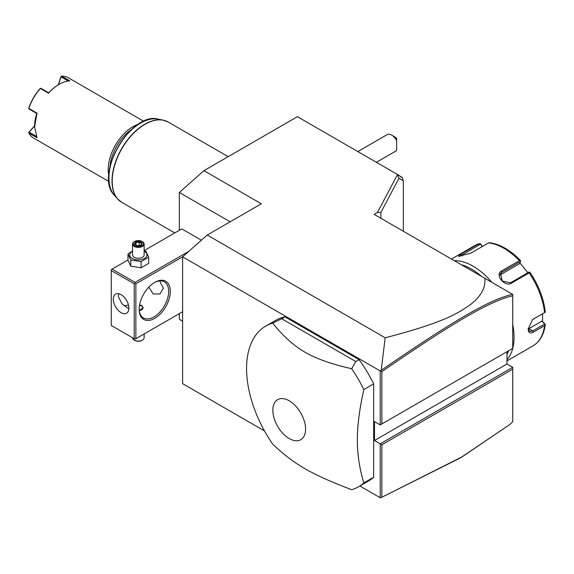<?xml version="1.0" encoding="UTF-8"?>
<svg xmlns="http://www.w3.org/2000/svg" width="574" height="574" viewBox="0 0 574 574"><rect width="100%" height="100%" fill="white"/><g stroke="black" fill="none" stroke-linecap="round" stroke-linejoin="round"><path stroke-width="0.86" d="M509.432 424.774L461.015 457.6L380.72 497.83L461.69 457.033L509.432 424.774L512.74 421.725L512.74 367.31L507 364.002L507 351.69M264.499 430.938L182.611 383.654L182.611 256.851L380.232 370.947L381.208 370.323L385.176 337.785C445.689 322.114 458.655 312.823 471.06 304.127C481.184 296.055 485.776 287.445 484.829 278.29L374.162 214.396L377.405 212.524L397.423 174.726L398.959 178.292L380.899 212.402L377.405 212.524M484.829 278.29L512.74 294.405L512.74 295.854C489.6 300.927 451.831 323.528 381.868 371.622L381.868 423.935L512.74 348.375L512.74 295.854M380.899 218.285L380.899 212.402M385.176 337.785L207.214 235.039L261.328 203.792L203.928 170.657L297.411 116.687L397.545 174.496L402.367 177.897L403.328 180.817L398.959 178.292M182.611 256.851L207.214 235.039M512.74 367.31L380.232 443.817L380.232 497.751L359.869 485.999M380.232 370.947L380.232 424.882L374.492 421.567L374.492 440.502L381.868 444.764L381.868 497.07M358.556 486.759L368.393 481.077A92.773 53.561 -120 0 0 373.667 477.245L373.667 383.877A92.773 53.561 -120 0 0 359.08 359.647L284.934 316.841A92.773 53.561 -120 0 0 275.62 320.392L265.784 326.075A92.773 53.561 -120 0 0 246.569 368.544A92.773 53.561 -120 0 0 272.65 444.068C294.283 464.538 311.165 474.282 351.683 489.694A92.773 53.561 -120 0 0 358.556 486.759A92.773 53.561 -120 0 0 363.83 482.928C359.561 468.929 357.394 454.615 357.329 439.993C357.394 425.298 359.561 408.487 363.83 389.559A92.773 53.561 -120 0 0 351.683 368.766L355.801 361.541L281.655 318.735L272.65 323.14A92.773 53.561 -120 0 0 265.784 326.075M380.72 497.83L380.232 497.751M182.611 321.167L179.332 319.273L179.332 313.626M179.332 230.303L179.332 192.469L203.928 170.657M403.328 180.817L403.328 231.236M397.545 174.496L402.152 177.459M391.712 135.148L394.991 137.043A4.635 2.676 60 0 1 396.627 138.499L396.627 140.551A9.277 5.36 -120 0 0 391.712 135.148A9.277 5.36 -120 0 0 387.07 134.689L357.832 151.572M396.627 146.463L396.627 150.575A9.277 5.36 -120 0 1 396.347 150.754L376.386 162.284M396.627 140.551L396.627 150.575M230.138 221.801L179.332 192.469M201.388 240.197L181.793 228.883L144.131 250.63M188.846 251.319L135.048 282.379L112.095 269.127L127.988 259.95M112.095 269.127L111.27 269.601L111.27 325.465L134.23 338.717L134.23 283.8L111.27 270.548M135.048 282.379L135.048 283.326L135.873 283.8L182.726 256.75M135.873 283.8L135.873 338.717L182.611 311.732M170.313 291.377A22.034 12.721 -60 0 1 154.729 318.362A22.034 12.721 -60 0 1 139.152 309.364L139.152 309.364A22.034 12.721 -60 0 1 154.729 282.379A22.034 12.721 -60 0 1 170.313 291.377M135.873 338.717L135.048 339.191L134.23 338.717M134.23 283.8L135.048 283.326M128.899 308.181A11.014 6.357 60 0 1 126.617 313.225A11.014 6.357 60 0 1 118.129 310.276A11.014 6.357 60 0 1 113.322 299.19A11.014 6.357 60 0 1 115.604 294.146A11.014 6.357 60 0 1 124.092 297.095A11.014 6.357 60 0 1 128.899 308.181M118.782 293.759L118.244 296.349L121.975 303.811L128.877 308.905M154.313 282.63A20.872 12.054 -60 0 1 164.351 281.82A20.872 12.054 -60 0 1 168.67 291.377A20.872 12.054 -60 0 1 159.558 312.385A20.872 12.054 -60 0 1 143.471 317.974A20.872 12.054 -60 0 1 139.159 308.884M159.651 280.88L163.339 288.299L159.995 293.96L153.179 293.988L148.838 287.122M124.077 305.691A20.872 12.054 120 0 0 128.447 304.887M139.59 304.88L141.778 305.49L143.199 307.714L139.274 310.563M139.353 310.556A4.635 2.676 0 0 0 142.79 308.69A4.635 2.676 0 0 0 141.613 306.05A4.635 2.676 0 0 0 139.504 305.354M141.778 306.15L141.778 306.15A4.872 2.813 180 0 1 143.191 307.944M144.131 333.953L144.131 337.77A5.797 3.351 180 0 1 142.431 340.138A5.797 3.351 180 0 1 134.23 340.138L134.23 340.138A5.797 3.351 0 0 1 132.537 337.77L132.537 337.734M134.639 340.375L134.23 340.138L134.639 340.375A5.216 3.014 180 0 0 142.022 340.375L142.431 340.138M132.537 250.931L127.988 254.009L127.988 260.209L130.757 266.185L141.104 267.785L148.68 263.409L148.68 257.209L145.904 251.24L144.131 250.702M141.104 267.785L141.104 261.586L148.68 257.209M130.757 266.185L130.757 259.986L141.104 261.586M127.988 254.009L130.757 259.986M132.537 251.24A8.624 4.979 0 0 0 132.235 258.444A8.624 4.979 0 0 0 144.433 258.444A8.624 4.979 0 0 0 144.433 251.405A8.624 4.979 0 0 0 144.131 251.24M144.131 244.036A5.797 3.351 0 0 1 140.551 247.129A5.797 3.351 0 0 1 134.23 246.404A5.797 3.351 180 0 1 132.537 244.036L132.537 254.921A5.797 3.351 0 0 0 134.23 257.288A5.797 3.351 0 0 0 140.551 258.013A5.797 3.351 0 0 0 144.131 254.921L144.131 244.036A5.797 3.351 0 0 0 142.431 241.668L142.022 241.432L142.431 241.668M132.537 244.036A5.797 3.351 180 0 1 134.23 241.668A5.797 3.351 180 0 1 134.445 241.546M134.639 245.694A5.216 3.014 180 0 1 134.639 241.432A5.216 3.014 180 0 1 142.022 241.432A5.216 3.014 0 0 1 142.022 245.694A5.216 3.014 0 0 1 134.639 245.694M137.265 245.851L141.24 245.242L142.302 242.946L139.396 241.267L135.421 241.884L134.359 244.172L137.444 245.959M134.359 244.172L135.019 244.56L134.359 244.172M135.421 241.884L135.909 242.644L135.091 244.402M139.396 241.267L139.217 242.135L135.909 242.644L135.909 244.868M142.302 242.946L140.838 245.184M141.24 245.242L140.752 245.442L141.24 245.242M139.217 245.435L139.217 242.135L141.613 243.512M131.64 129.451A33.629 19.416 120 0 0 109.964 166.998M138.248 124.343A34.792 20.083 120 0 0 108.235 169.373A34.792 20.083 120 0 0 108.838 175.278M143.765 121.315L68.399 77.799A34.792 20.083 120 0 0 61.662 76.17L69.856 80.905A34.792 20.083 120 0 0 59.201 84.256A34.792 20.083 120 0 0 48.546 93.21L40.345 88.475A34.792 20.083 120 0 0 28.829 108.421L37.03 113.157L34.605 126.861L37.03 137.767L28.829 133.032A34.792 20.083 120 0 0 33.608 138.054L108.981 181.571M37.03 113.157L36.772 113.494L29.073 109.046L28.829 108.421M34.605 126.589A34.096 19.681 -60 0 1 36.772 113.501M58.297 84.78L60.952 76.521L61.662 76.17M68.263 81.02L60.995 76.83L61.074 76.356M59.201 84.256L58.713 84.543A34.096 19.681 120 0 0 48.711 92.823L48.546 93.21M40.345 88.475L41.005 88.374L48.711 92.823M40.424 88.281L40.065 88.583A34.096 19.681 -60 0 0 28.779 108.127L28.7 108.594M28.829 133.032L29.073 132.128L36.334 136.332M29.073 132.128L34.605 126.022M28.7 132.436L34.605 125.821M58.476 84.679L60.995 76.83M512.74 369.204L381.868 444.764M507 364.002L374.492 440.502M380.232 424.882L381.868 423.935M380.72 370.869L381.868 371.622M512.69 294.376C489.342 299.355 451.53 322 381.208 370.323M373.667 477.245L363.83 482.928M373.667 383.877L363.83 389.559M284.934 316.841L281.655 318.735M359.08 359.647L355.801 361.541M305.569 429.122A23.139 13.36 -120 0 0 289.21 400.781A23.139 13.36 -120 0 0 272.851 410.223A23.139 13.36 -120 0 0 289.21 438.565A23.139 13.36 -120 0 0 305.569 429.122M351.683 368.766C311.165 359.209 294.283 349.458 272.65 323.14M508.636 350.75A55.664 32.137 60 0 1 507 354.438M461.338 264.729A55.664 32.137 60 0 1 481.486 276.359M512.74 324.568A57.981 33.479 60 0 1 514.053 337.203A57.981 33.479 60 0 1 512.74 348.325M512.726 348.382A57.981 33.479 60 0 1 507 359.676M507 360.888L532.966 345.892A57.981 33.479 -120 0 0 544.582 325.666L533.339 332.159C530.103 333.803 528.374 332.776 528.152 329.06L532.6 319.567L544.582 312.579A57.981 33.479 -120 0 0 529.185 272.901L511.384 283.176C504.761 287.466 494.257 274.329 501.568 270.971L519.37 260.689A57.981 33.479 -120 0 0 488.582 242.91L470.773 253.191L458.511 256.291L460.958 254.067L478.766 243.785A57.981 33.479 -120 0 0 474.985 245.464L451.48 259.039M544.582 325.666L545.3 324.446L544.948 323.973L545.3 324.446C544.03 334.498 539.919 341.652 532.966 345.892M542.631 313.82L542.516 321.555L541.842 321.16L545.3 324.446M544.69 323.994L532.686 330.918L529.4 331.377L528.166 328.658M532.313 319.797L544.582 312.579M454.199 260.61A57.981 33.479 60 0 1 491.904 282.379M482.397 246.483L480.295 243.577L474.985 245.464M542.516 321.555L544.948 323.973M541.842 321.16L528.812 328.68A6.96 4.018 -60 0 1 528.188 328.995M530.039 272.42C538.57 285.213 543.657 298.351 545.286 311.847L545.3 312.22M529.185 272.901L529.745 272.126L530.103 272.779M511.384 283.176L510.408 282.839L528.97 272.119L529.745 272.126M510.408 282.839L502.243 280.995L500.478 273.504L501.891 272.234L520.446 261.522L520.575 260.725L519.37 260.689M488.582 242.91L489.464 242.759M459.695 256.37L480.495 244.129L480.295 243.577M480.495 244.129L482.167 246.612M519.886 262.856L527.901 272.736M499.825 275.068A6.96 5.489 -144.9 0 1 499.954 274.989L519.542 263.681L520.446 261.522M228.179 156.659L168.189 122.025A46.386 26.784 120 0 0 132.451 134.452A46.386 26.784 120 0 0 112.203 181.133A46.386 26.784 120 0 0 121.81 202.364L117.641 198.948A46.343 26.756 -60 0 1 121.616 148.695A46.343 26.756 -60 0 1 163.152 120.131A46.343 26.756 -60 0 1 165.814 120.906M119.65 200.871A46.343 26.756 -60 0 1 117.641 198.948L114.37 195.253A44.75 25.837 120 0 1 118.201 146.722A44.75 25.837 120 0 1 158.309 119.141L163.152 120.131L168.189 122.025M533.339 332.159L532.686 330.918L528.812 328.68M533.339 319.072L532.686 319.56M501.568 270.971L501.891 272.234L499.954 274.989M460.958 254.067L462.386 256.011M134.639 241.432L134.23 241.668M140.953 245.17L137.373 245.722L134.825 244.244M174.761 232.944L121.81 202.364M158.309 119.141C130.965 111.177 93.799 175.558 114.37 195.253M520.532 260.589C510.308 249.999 499.897 244.036 489.278 242.702"/></g></svg>
